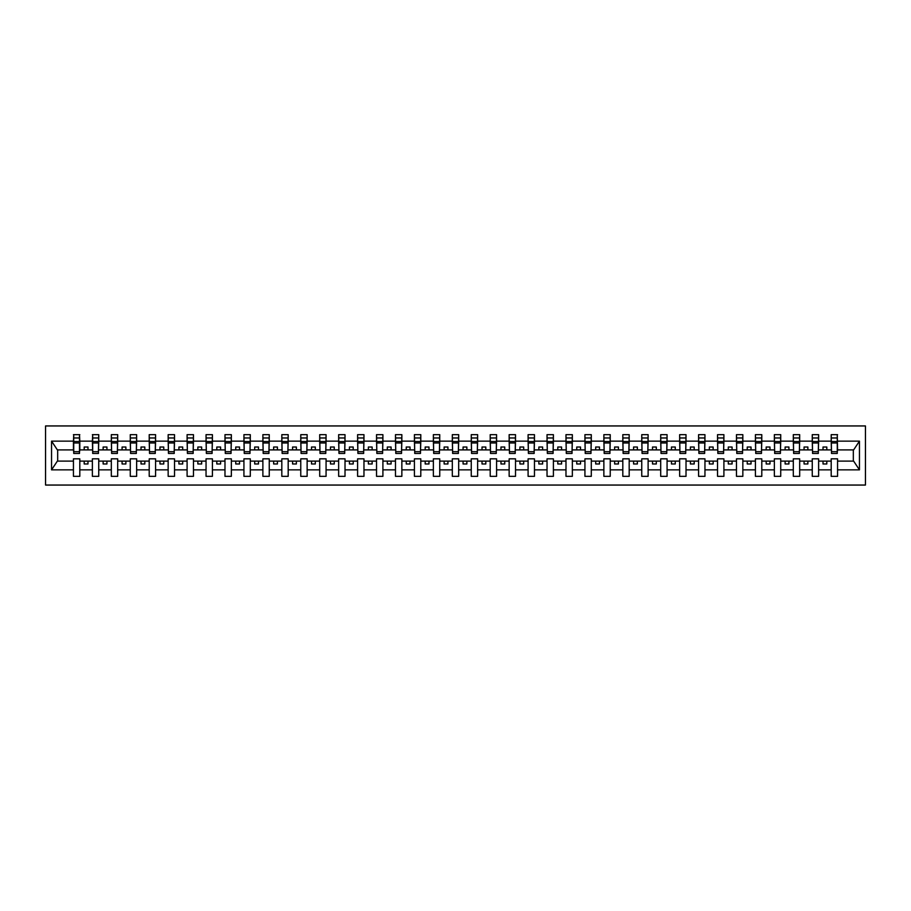 <?xml version="1.0" encoding="UTF-8"?>
<svg xmlns="http://www.w3.org/2000/svg" width="911" height="911" viewBox="0 0 911 911"><rect width="100%" height="100%" fill="white"/><g stroke="black" fill="none" stroke-linecap="round" stroke-linejoin="round"><path stroke-width="1.37" d="M45.55 485.051L865.45 485.051L865.45 425.949L45.55 425.949L45.55 485.051M837.266 452.163L837.562 449.897L853.63 449.897L859.449 441.14L859.449 469.86L837.562 469.86L837.562 458.837L831.196 458.837L831.196 461.103L818.625 461.103L818.625 458.837L812.259 458.837L812.259 461.103L799.676 461.103L799.676 458.837L793.31 458.837L793.31 461.103L780.727 461.103L780.727 458.837L774.361 458.837L774.361 461.103L761.79 461.103L761.79 458.837L755.424 458.837L755.424 461.103L742.841 461.103L742.841 458.837L736.475 458.837L736.475 461.103L723.903 461.103L723.903 458.837L717.538 458.837L717.538 461.103L704.955 461.103L704.955 458.837L698.589 458.837L698.589 461.103L686.017 461.103L686.017 458.837L679.652 458.837L679.652 461.103L667.068 461.103L667.068 458.837L660.703 458.837L660.703 461.103L648.12 461.103L648.12 458.837L641.754 458.837L641.754 461.103L629.182 461.103L629.182 458.837L622.817 458.837L622.817 461.103L610.233 461.103L610.233 458.837L603.868 458.837L603.868 461.103L591.296 461.103L591.296 458.837L584.93 458.837L584.93 461.103L572.347 461.103L572.347 458.837L565.982 458.837L565.982 461.103L553.398 461.103L553.398 458.837L547.033 458.837L547.033 461.103L534.461 461.103L534.461 458.837L528.095 458.837L528.095 461.103L515.512 461.103L515.512 458.837L509.147 458.837L509.147 461.103L496.575 461.103L496.575 458.837L490.209 458.837L490.209 461.103L477.626 461.103L477.626 458.837L471.26 458.837L471.26 461.103L458.677 461.103L458.677 458.837L452.323 458.837L452.323 461.103L439.74 461.103L439.74 458.837L433.374 458.837L433.374 461.103L420.791 461.103L420.791 458.837L414.425 458.837L414.425 461.103L401.853 461.103L401.853 458.837L395.488 458.837L395.488 461.103L382.905 461.103L382.905 458.837L376.539 458.837L376.539 461.103L363.967 461.103L363.967 458.837L357.602 458.837L357.602 461.103L345.018 461.103L345.018 458.837L338.653 458.837L338.653 461.103L326.07 461.103L326.07 458.837L319.704 458.837L319.704 461.103L307.132 461.103L307.132 458.837L300.767 458.837L300.767 461.103L288.183 461.103L288.183 458.837L281.818 458.837L281.818 461.103L269.246 461.103L269.246 458.837L262.88 458.837L262.88 461.103L250.297 461.103L250.297 458.837L243.932 458.837L243.932 461.103L231.348 461.103L231.348 458.837L224.983 458.837L224.983 461.103L212.411 461.103L212.411 458.837L206.045 458.837L206.045 461.103L193.462 461.103L193.462 458.837L187.097 458.837L187.097 461.103L174.525 461.103L174.525 458.837L168.159 458.837L168.159 461.103L155.576 461.103L155.576 458.837L149.21 458.837L149.21 461.103L136.639 461.103L136.639 458.837L130.273 458.837L130.273 461.103L117.69 461.103L117.69 458.837L111.324 458.837L111.324 461.103L98.741 461.103L98.741 458.837L92.375 458.837L92.375 461.103L79.804 461.103L79.804 458.837L73.438 458.837L73.438 461.103L57.37 461.103L51.551 469.86L51.551 441.14L57.37 449.897L73.438 449.897L73.438 441.14L51.551 441.14M837.562 469.86L837.562 476.339L831.196 476.339L831.196 461.103M831.196 469.86L818.625 469.86L818.625 476.339L812.259 476.339L812.259 461.103M818.625 469.86L818.625 461.103M812.259 469.86L799.676 469.86L799.676 476.339L793.31 476.339L793.31 461.103M799.676 469.86L799.676 461.103M793.31 469.86L780.727 469.86L780.727 476.339L774.361 476.339L774.361 461.103M780.727 469.86L780.727 461.103M774.361 469.86L761.79 469.86L761.79 476.339L755.424 476.339L755.424 461.103M761.79 469.86L761.79 461.103M755.424 469.86L742.841 469.86L742.841 476.339L736.475 476.339L736.475 461.103M742.841 469.86L742.841 461.103M736.475 469.86L723.903 469.86L723.903 476.339L717.538 476.339L717.538 461.103M723.903 469.86L723.903 461.103M717.538 469.86L704.955 469.86L704.955 476.339L698.589 476.339L698.589 461.103M704.955 469.86L704.955 461.103M698.589 469.86L686.017 469.86L686.017 476.339L679.652 476.339L679.652 461.103M686.017 469.86L686.017 461.103M679.652 469.86L667.068 469.86L667.068 476.339L660.703 476.339L660.703 461.103M667.068 469.86L667.068 461.103M660.703 469.86L648.12 469.86L648.12 476.339L641.754 476.339L641.754 461.103M648.12 469.86L648.12 461.103M641.754 469.86L629.182 469.86L629.182 476.339L622.817 476.339L622.817 461.103M629.182 469.86L629.182 461.103M622.817 469.86L610.233 469.86L610.233 476.339L603.868 476.339L603.868 461.103M610.233 469.86L610.233 461.103M603.868 469.86L591.296 469.86L591.296 476.339L584.93 476.339L584.93 461.103M591.296 469.86L591.296 461.103M584.93 469.86L572.347 469.86L572.347 476.339L565.982 476.339L565.982 461.103M572.347 469.86L572.347 461.103M565.982 469.86L553.398 469.86L553.398 476.339L547.033 476.339L547.033 461.103M553.398 469.86L553.398 461.103M547.033 469.86L534.461 469.86L534.461 476.339L528.095 476.339L528.095 461.103M534.461 469.86L534.461 461.103M528.095 469.86L515.512 469.86L515.512 476.339L509.147 476.339L509.147 461.103M515.512 469.86L515.512 461.103M509.147 469.86L496.575 469.86L496.575 476.339L490.209 476.339L490.209 461.103M496.575 469.86L496.575 461.103M490.209 469.86L477.626 469.86L477.626 476.339L471.26 476.339L471.26 461.103M477.626 469.86L477.626 461.103M471.26 469.86L458.677 469.86L458.677 476.339L452.323 476.339L452.323 461.103M458.677 469.86L458.677 461.103M452.323 469.86L439.74 469.86L439.74 476.339L433.374 476.339L433.374 461.103M439.74 469.86L439.74 461.103M433.374 469.86L420.791 469.86L420.791 476.339L414.425 476.339L414.425 461.103M420.791 469.86L420.791 461.103M414.425 469.86L401.853 469.86L401.853 476.339L395.488 476.339L395.488 461.103M401.853 469.86L401.853 461.103M395.488 469.86L382.905 469.86L382.905 476.339L376.539 476.339L376.539 461.103M382.905 469.86L382.905 461.103M376.539 469.86L363.967 469.86L363.967 476.339L357.602 476.339L357.602 461.103M363.967 469.86L363.967 461.103M357.602 469.86L345.018 469.86L345.018 476.339L338.653 476.339L338.653 461.103M345.018 469.86L345.018 461.103M338.653 469.86L326.07 469.86L326.07 476.339L319.704 476.339L319.704 461.103M326.07 469.86L326.07 461.103M319.704 469.86L307.132 469.86L307.132 476.339L300.767 476.339L300.767 461.103M307.132 469.86L307.132 461.103M300.767 469.86L288.183 469.86L288.183 476.339L281.818 476.339L281.818 461.103M288.183 469.86L288.183 461.103M281.818 469.86L269.246 469.86L269.246 476.339L262.88 476.339L262.88 461.103M269.246 469.86L269.246 461.103M262.88 469.86L250.297 469.86L250.297 476.339L243.932 476.339L243.932 461.103M250.297 469.86L250.297 461.103M243.932 469.86L231.348 469.86L231.348 476.339L224.983 476.339L224.983 461.103M231.348 469.86L231.348 461.103M224.983 469.86L212.411 469.86L212.411 476.339L206.045 476.339L206.045 461.103M212.411 469.86L212.411 461.103M206.045 469.86L193.462 469.86L193.462 476.339L187.097 476.339L187.097 461.103M193.462 469.86L193.462 461.103M187.097 469.86L174.525 469.86L174.525 476.339L168.159 476.339L168.159 461.103M174.525 469.86L174.525 461.103M168.159 469.86L155.576 469.86L155.576 476.339L149.21 476.339L149.21 461.103M155.576 469.86L155.576 461.103M149.21 469.86L136.639 469.86L136.639 476.339L130.273 476.339L130.273 461.103M136.639 469.86L136.639 461.103M130.273 469.86L117.69 469.86L117.69 476.339L111.324 476.339L111.324 461.103M117.69 469.86L117.69 461.103M111.324 469.86L98.741 469.86L98.741 476.339L92.375 476.339L92.375 461.103M98.741 469.86L98.741 461.103M831.504 451.685L837.266 451.685L837.266 453.45L831.504 453.45L831.196 434.661L831.196 441.14L818.625 441.14L818.317 452.163M831.504 452.163L831.196 441.14M812.555 451.685L818.317 451.685L818.317 453.45L812.555 453.45L812.259 434.661L812.259 441.14L799.676 441.14L799.368 452.163M812.555 452.163L812.259 441.14M793.618 451.685L799.368 451.685L799.368 453.45L793.618 453.45L793.31 434.661L793.31 441.14L780.727 441.14L780.431 452.163M793.618 452.163L793.31 441.14M774.669 451.685L780.431 451.685L780.431 453.45L774.669 453.45L774.361 434.661L774.361 441.14L761.79 441.14L761.482 452.163M774.669 452.163L774.361 441.14M755.731 451.685L761.482 451.685L761.482 453.45L755.731 453.45L755.424 434.661L755.424 441.14L742.841 441.14L742.545 452.163M755.731 452.163L755.424 441.14M736.783 451.685L742.545 451.685L742.545 453.45L736.783 453.45L736.475 434.661L736.475 441.14L723.903 441.14L723.596 452.163M736.783 452.163L736.475 441.14M717.834 451.685L723.596 451.685L723.596 453.45L717.834 453.45L717.538 434.661L717.538 441.14L704.955 441.14L704.647 452.163M717.834 452.163L717.538 441.14M698.896 451.685L704.647 451.685L704.647 453.45L698.896 453.45L698.589 434.661L698.589 441.14L686.017 441.14L685.71 452.163M698.896 452.163L698.589 441.14M679.948 451.685L685.71 451.685L685.71 453.45L679.948 453.45L679.652 434.661L679.652 441.14L667.068 441.14L666.761 452.163M679.948 452.163L679.652 441.14M661.01 451.685L666.761 451.685L666.761 453.45L661.01 453.45L660.703 434.661L660.703 441.14L648.12 441.14L647.823 452.163M661.01 452.163L660.703 441.14M642.061 451.685L647.823 451.685L647.823 453.45L642.061 453.45L641.754 434.661L641.754 441.14L629.182 441.14L628.875 452.163M642.061 452.163L641.754 441.14M623.113 451.685L628.875 451.685L628.875 453.45L623.113 453.45L622.817 434.661L622.817 441.14L610.233 441.14L609.937 452.163M623.113 452.163L622.817 441.14M604.175 451.685L609.937 451.685L609.937 453.45L604.175 453.45L603.868 434.661L603.868 441.14L591.296 441.14L590.988 452.163M604.175 452.163L603.868 441.14M585.226 451.685L590.988 451.685L590.988 453.45L585.226 453.45L584.93 434.661L584.93 441.14L572.347 441.14L572.04 452.163M585.226 452.163L584.93 441.14M566.289 451.685L572.04 451.685L572.04 453.45L566.289 453.45L565.982 434.661L565.982 441.14L553.398 441.14L553.102 452.163M566.289 452.163L565.982 441.14M547.34 451.685L553.102 451.685L553.102 453.45L547.34 453.45L547.033 434.661L547.033 441.14L534.461 441.14L534.153 452.163M547.34 452.163L547.033 441.14M528.391 451.685L534.153 451.685L534.153 453.45L528.391 453.45L528.095 434.661L528.095 441.14L515.512 441.14L515.216 452.163M528.391 452.163L528.095 441.14M509.454 451.685L515.216 451.685L515.216 453.45L509.454 453.45L509.147 434.661L509.147 441.14L496.575 441.14L496.267 452.163M509.454 452.163L509.147 441.14M490.505 451.685L496.267 451.685L496.267 453.45L490.505 453.45L490.209 434.661L490.209 441.14L477.626 441.14L477.318 452.163M490.505 452.163L490.209 441.14M471.568 451.685L477.318 451.685L477.318 453.45L471.568 453.45L471.26 434.661L471.26 441.14L458.677 441.14L458.381 452.163M471.568 452.163L471.26 441.14M452.619 451.685L458.381 451.685L458.381 453.45L452.619 453.45L452.323 434.661L452.323 441.14L439.74 441.14L439.432 452.163M452.619 452.163L452.323 441.14M433.682 451.685L439.432 451.685L439.432 453.45L433.682 453.45L433.374 434.661L433.374 441.14L420.791 441.14L420.495 452.163M433.682 452.163L433.374 441.14M414.733 451.685L420.495 451.685L420.495 453.45L414.733 453.45L414.425 434.661L414.425 441.14L401.853 441.14L401.546 452.163M414.733 452.163L414.425 441.14M395.784 451.685L401.546 451.685L401.546 453.45L395.784 453.45L395.488 434.661L395.488 441.14L382.905 441.14L382.609 452.163M395.784 452.163L395.488 441.14M376.847 451.685L382.609 451.685L382.609 453.45L376.847 453.45L376.539 434.661L376.539 441.14L363.967 441.14L363.66 452.163M376.847 452.163L376.539 441.14M357.898 451.685L363.66 451.685L363.66 453.45L357.898 453.45L357.602 434.661L357.602 441.14L345.018 441.14L344.711 452.163M357.898 452.163L357.602 441.14M338.96 451.685L344.711 451.685L344.711 453.45L338.96 453.45L338.653 434.661L338.653 441.14L326.07 441.14L325.774 452.163M338.96 452.163L338.653 441.14M320.012 451.685L325.774 451.685L325.774 453.45L320.012 453.45L319.704 434.661L319.704 441.14L307.132 441.14L306.825 452.163M320.012 452.163L319.704 441.14M301.063 451.685L306.825 451.685L306.825 453.45L301.063 453.45L300.767 434.661L300.767 441.14L288.183 441.14L287.887 452.163M301.063 452.163L300.767 441.14M282.125 451.685L287.887 451.685L287.887 453.45L282.125 453.45L281.818 434.661L281.818 441.14L269.246 441.14L268.939 452.163M282.125 452.163L281.818 441.14M263.177 451.685L268.939 451.685L268.939 453.45L263.177 453.45L262.88 434.661L262.88 441.14L250.297 441.14L249.99 452.163M263.177 452.163L262.88 441.14M244.239 451.685L249.99 451.685L249.99 453.45L244.239 453.45L243.932 434.661L243.932 441.14L231.348 441.14L231.052 452.163M244.239 452.163L243.932 441.14M225.29 451.685L231.052 451.685L231.052 453.45L225.29 453.45L224.983 434.661L224.983 441.14L212.411 441.14L212.104 452.163M225.29 452.163L224.983 441.14M206.353 451.685L212.104 451.685L212.104 453.45L206.353 453.45L206.045 434.661L206.045 441.14L193.462 441.14L193.166 452.163M206.353 452.163L206.045 441.14M187.404 451.685L193.166 451.685L193.166 453.45L187.404 453.45L187.097 434.661L187.097 441.14L174.525 441.14L174.217 452.163M187.404 452.163L187.097 441.14M168.455 451.685L174.217 451.685L174.217 453.45L168.455 453.45L168.159 434.661L168.159 441.14L155.576 441.14L155.269 452.163M168.455 452.163L168.159 441.14M149.518 451.685L155.269 451.685L155.269 453.45L149.518 453.45L149.21 434.661L149.21 441.14L136.639 441.14L136.331 452.163M149.518 452.163L149.21 441.14M130.569 451.685L136.331 451.685L136.331 453.45L130.569 453.45L130.273 434.661L130.273 441.14L117.69 441.14L117.382 452.163M130.569 452.163L130.273 441.14M111.632 451.685L117.382 451.685L117.382 453.45L111.632 453.45L111.324 434.661L111.324 441.14L98.741 441.14L98.445 452.163M111.632 452.163L111.324 441.14M92.683 451.685L98.445 451.685L98.445 453.45L92.683 453.45L92.683 434.661L92.375 441.14L79.804 441.14L79.496 434.661L79.496 453.45L73.734 453.45L73.734 442.997L79.496 442.997M92.683 452.163L92.375 441.14M92.375 469.86L79.804 469.86L79.804 476.339L73.438 476.339L73.438 461.103M79.804 469.86L79.804 461.103M73.734 442.997L73.734 434.661L73.438 441.14M73.438 449.897L73.734 452.163M837.562 449.897L837.266 434.661L837.266 451.685M812.259 434.661L818.625 434.661L818.625 441.14M793.31 434.661L799.676 434.661L799.676 441.14M774.361 434.661L780.727 434.661L780.727 441.14M755.424 434.661L761.79 434.661L761.79 441.14M736.475 434.661L742.841 434.661L742.841 441.14M717.538 434.661L723.903 434.661L723.903 441.14M698.589 434.661L704.955 434.661L704.955 441.14M679.652 434.661L686.017 434.661L686.017 441.14M660.703 434.661L667.068 434.661L667.068 441.14M641.754 434.661L648.12 434.661L648.12 441.14M622.817 434.661L629.182 434.661L629.182 441.14M603.868 434.661L610.233 434.661L610.233 441.14M584.93 434.661L591.296 434.661L591.296 441.14M565.982 434.661L572.347 434.661L572.347 441.14M547.033 434.661L553.398 434.661L553.398 441.14M528.095 434.661L534.461 434.661L534.461 441.14M509.147 434.661L515.512 434.661L515.512 441.14M490.209 434.661L496.575 434.661L496.575 441.14M471.26 434.661L477.626 434.661L477.626 441.14M452.323 434.661L458.677 434.661L458.677 441.14M433.374 434.661L439.74 434.661L439.74 441.14M414.425 434.661L420.791 434.661L420.791 441.14M395.488 434.661L401.853 434.661L401.853 441.14M376.539 434.661L382.905 434.661L382.905 441.14M357.602 434.661L363.967 434.661L363.967 441.14M338.653 434.661L345.018 434.661L345.018 441.14M319.704 434.661L326.07 434.661L326.07 441.14M300.767 434.661L307.132 434.661L307.132 441.14M281.818 434.661L288.183 434.661L288.183 441.14M262.88 434.661L269.246 434.661L269.246 441.14M243.932 434.661L250.297 434.661L250.297 441.14M224.983 434.661L231.348 434.661L231.348 441.14M206.045 434.661L212.411 434.661L212.411 441.14M187.097 434.661L193.462 434.661L193.462 441.14M168.159 434.661L174.525 434.661L174.525 441.14M149.21 434.661L155.576 434.661L155.576 441.14M130.273 434.661L136.639 434.661L136.639 441.14M111.324 434.661L117.69 434.661L117.69 441.14M92.375 434.661L98.741 434.661L98.741 441.14M859.449 441.14L837.562 441.14M73.438 469.86L51.551 469.86M73.438 434.661L79.804 434.661M831.196 434.661L837.562 434.661M831.196 449.897L826.801 449.897L826.801 447.016L823.02 447.016L823.02 449.897L826.801 449.897M823.02 449.897L818.625 449.897M823.02 461.103L823.02 463.984L826.801 463.984L826.801 461.103M812.259 449.897L807.863 449.897L807.863 447.016L804.071 447.016L804.071 449.897L807.863 449.897M804.071 449.897L799.676 449.897M804.071 461.103L804.071 463.984L807.863 463.984L807.863 461.103M793.31 449.897L788.915 449.897L788.915 447.016L785.123 447.016L785.123 449.897L788.915 449.897M785.123 449.897L780.727 449.897M785.123 461.103L785.123 463.984L788.915 463.984L788.915 461.103M774.361 449.897L769.977 449.897L769.977 447.016L766.185 447.016L766.185 449.897L769.977 449.897M766.185 449.897L761.79 449.897M766.185 461.103L766.185 463.984L769.977 463.984L769.977 461.103M755.424 449.897L751.028 449.897L751.028 447.016L747.236 447.016L747.236 449.897L751.028 449.897M747.236 449.897L742.841 449.897M747.236 461.103L747.236 463.984L751.028 463.984L751.028 461.103M736.475 449.897L732.08 449.897L732.08 447.016L728.299 447.016L728.299 449.897L732.08 449.897M728.299 449.897L723.903 449.897M728.299 461.103L728.299 463.984L732.08 463.984L732.08 461.103M717.538 449.897L713.142 449.897L713.142 447.016L709.35 447.016L709.35 449.897L713.142 449.897M709.35 449.897L704.955 449.897M709.35 461.103L709.35 463.984L713.142 463.984L713.142 461.103M698.589 449.897L694.193 449.897L694.193 447.016L690.401 447.016L690.401 449.897L694.193 449.897M690.401 449.897L686.017 449.897M690.401 461.103L690.401 463.984L694.193 463.984L694.193 461.103M679.652 449.897L675.256 449.897L675.256 447.016L671.464 447.016L671.464 449.897L675.256 449.897M671.464 449.897L667.068 449.897M671.464 461.103L671.464 463.984L675.256 463.984L675.256 461.103M660.703 449.897L656.307 449.897L656.307 447.016L652.515 447.016L652.515 449.897L656.307 449.897M652.515 449.897L648.12 449.897M652.515 461.103L652.515 463.984L656.307 463.984L656.307 461.103M641.754 449.897L637.358 449.897L637.358 447.016L633.578 447.016L633.578 449.897L637.358 449.897M633.578 449.897L629.182 449.897M633.578 461.103L633.578 463.984L637.358 463.984L637.358 461.103M622.817 449.897L618.421 449.897L618.421 447.016L614.629 447.016L614.629 449.897L618.421 449.897M614.629 449.897L610.233 449.897M614.629 461.103L614.629 463.984L618.421 463.984L618.421 461.103M603.868 449.897L599.472 449.897L599.472 447.016L595.692 447.016L595.692 449.897L599.472 449.897M595.692 449.897L591.296 449.897M595.692 461.103L595.692 463.984L599.472 463.984L599.472 461.103M584.93 449.897L580.535 449.897L580.535 447.016L576.743 447.016L576.743 449.897L580.535 449.897M576.743 449.897L572.347 449.897M576.743 461.103L576.743 463.984L580.535 463.984L580.535 461.103M565.982 449.897L561.586 449.897L561.586 447.016L557.794 447.016L557.794 449.897L561.586 449.897M557.794 449.897L553.398 449.897M557.794 461.103L557.794 463.984L561.586 463.984L561.586 461.103M547.033 449.897L542.637 449.897L542.637 447.016L538.856 447.016L538.856 449.897L542.637 449.897M538.856 449.897L534.461 449.897M538.856 461.103L538.856 463.984L542.637 463.984L542.637 461.103M528.095 449.897L523.7 449.897L523.7 447.016L519.908 447.016L519.908 449.897L523.7 449.897M519.908 449.897L515.512 449.897M519.908 461.103L519.908 463.984L523.7 463.984L523.7 461.103M509.147 449.897L504.751 449.897L504.751 447.016L500.97 447.016L500.97 449.897L504.751 449.897M500.97 449.897L496.575 449.897M500.97 461.103L500.97 463.984L504.751 463.984L504.751 461.103M490.209 449.897L485.814 449.897L485.814 447.016L482.021 447.016L482.021 449.897L485.814 449.897M482.021 449.897L477.626 449.897M482.021 461.103L482.021 463.984L485.814 463.984L485.814 461.103M471.26 449.897L466.865 449.897L466.865 447.016L463.073 447.016L463.073 449.897L466.865 449.897M463.073 449.897L458.677 449.897M463.073 461.103L463.073 463.984L466.865 463.984L466.865 461.103M452.323 449.897L447.927 449.897L447.927 447.016L444.135 447.016L444.135 449.897L447.927 449.897M444.135 449.897L439.74 449.897M444.135 461.103L444.135 463.984L447.927 463.984L447.927 461.103M433.374 449.897L428.979 449.897L428.979 447.016L425.186 447.016L425.186 449.897L428.979 449.897M425.186 449.897L420.791 449.897M425.186 461.103L425.186 463.984L428.979 463.984L428.979 461.103M414.425 449.897L410.03 449.897L410.03 447.016L406.249 447.016L406.249 449.897L410.03 449.897M406.249 449.897L401.853 449.897M406.249 461.103L406.249 463.984L410.03 463.984L410.03 461.103M395.488 449.897L391.092 449.897L391.092 447.016L387.3 447.016L387.3 449.897L391.092 449.897M387.3 449.897L382.905 449.897M387.3 461.103L387.3 463.984L391.092 463.984L391.092 461.103M376.539 449.897L372.144 449.897L372.144 447.016L368.363 447.016L368.363 449.897L372.144 449.897M368.363 449.897L363.967 449.897M368.363 461.103L368.363 463.984L372.144 463.984L372.144 461.103M357.602 449.897L353.206 449.897L353.206 447.016L349.414 447.016L349.414 449.897L353.206 449.897M349.414 449.897L345.018 449.897M349.414 461.103L349.414 463.984L353.206 463.984L353.206 461.103M338.653 449.897L334.257 449.897L334.257 447.016L330.465 447.016L330.465 449.897L334.257 449.897M330.465 449.897L326.07 449.897M330.465 461.103L330.465 463.984L334.257 463.984L334.257 461.103M319.704 449.897L315.308 449.897L315.308 447.016L311.528 447.016L311.528 449.897L315.308 449.897M311.528 449.897L307.132 449.897M311.528 461.103L311.528 463.984L315.308 463.984L315.308 461.103M300.767 449.897L296.371 449.897L296.371 447.016L292.579 447.016L292.579 449.897L296.371 449.897M292.579 449.897L288.183 449.897M292.579 461.103L292.579 463.984L296.371 463.984L296.371 461.103M281.818 449.897L277.422 449.897L277.422 447.016L273.642 447.016L273.642 449.897L277.422 449.897M273.642 449.897L269.246 449.897M273.642 461.103L273.642 463.984L277.422 463.984L277.422 461.103M262.88 449.897L258.485 449.897L258.485 447.016L254.693 447.016L254.693 449.897L258.485 449.897M254.693 449.897L250.297 449.897M254.693 461.103L254.693 463.984L258.485 463.984L258.485 461.103M243.932 449.897L239.536 449.897L239.536 447.016L235.744 447.016L235.744 449.897L239.536 449.897M235.744 449.897L231.348 449.897M235.744 461.103L235.744 463.984L239.536 463.984L239.536 461.103M224.983 449.897L220.599 449.897L220.599 447.016L216.807 447.016L216.807 449.897L220.599 449.897M216.807 449.897L212.411 449.897M216.807 461.103L216.807 463.984L220.599 463.984L220.599 461.103M206.045 449.897L201.65 449.897L201.65 447.016L197.858 447.016L197.858 449.897L201.65 449.897M197.858 449.897L193.462 449.897M197.858 461.103L197.858 463.984L201.65 463.984L201.65 461.103M187.097 449.897L182.701 449.897L182.701 447.016L178.92 447.016L178.92 449.897L182.701 449.897M178.92 449.897L174.525 449.897M178.92 461.103L178.92 463.984L182.701 463.984L182.701 461.103M168.159 449.897L163.764 449.897L163.764 447.016L159.972 447.016L159.972 449.897L163.764 449.897M159.972 449.897L155.576 449.897M159.972 461.103L159.972 463.984L163.764 463.984L163.764 461.103M149.21 449.897L144.815 449.897L144.815 447.016L141.023 447.016L141.023 449.897L144.815 449.897M141.023 449.897L136.639 449.897M141.023 461.103L141.023 463.984L144.815 463.984L144.815 461.103M130.273 449.897L125.877 449.897L125.877 447.016L122.085 447.016L122.085 449.897L125.877 449.897M122.085 449.897L117.69 449.897M122.085 461.103L122.085 463.984L125.877 463.984L125.877 461.103M111.324 449.897L106.929 449.897L106.929 447.016L103.137 447.016L103.137 449.897L106.929 449.897M103.137 449.897L98.741 449.897M103.137 461.103L103.137 463.984L106.929 463.984L106.929 461.103M92.375 449.897L87.98 449.897L87.98 447.016L84.199 447.016L84.199 449.897L87.98 449.897M84.199 449.897L79.804 449.897L79.804 441.14M84.199 461.103L84.199 463.984L87.98 463.984L87.98 461.103M79.804 449.897L79.496 452.163M859.449 469.86L853.63 461.103L837.562 461.103M57.678 449.897L57.678 461.103M853.322 461.103L853.322 449.897M73.734 441.528L79.496 441.528M98.741 434.661L98.445 451.685M92.683 442.997L98.445 442.997M92.683 441.528L98.445 441.528M117.69 434.661L117.382 451.685M111.632 442.997L117.382 442.997M111.632 441.528L117.382 441.528M136.639 434.661L136.331 451.685M130.569 442.997L136.331 442.997M130.569 441.528L136.331 441.528M155.576 434.661L155.269 451.685M149.518 442.997L155.269 442.997M149.518 441.528L155.269 441.528M174.525 434.661L174.217 451.685M168.455 442.997L174.217 442.997M168.455 441.528L174.217 441.528M193.462 434.661L193.166 451.685M187.404 442.997L193.166 442.997M187.404 441.528L193.166 441.528M212.411 434.661L212.104 451.685M206.353 442.997L212.104 442.997M206.353 441.528L212.104 441.528M231.348 434.661L231.052 451.685M225.29 442.997L231.052 442.997M225.29 441.528L231.052 441.528M250.297 434.661L249.99 451.685M244.239 442.997L249.99 442.997M244.239 441.528L249.99 441.528M269.246 434.661L268.939 451.685M263.177 442.997L268.939 442.997M263.177 441.528L268.939 441.528M288.183 434.661L287.887 451.685M282.125 442.997L287.887 442.997M282.125 441.528L287.887 441.528M307.132 434.661L306.825 451.685M301.063 442.997L306.825 442.997M301.063 441.528L306.825 441.528M326.07 434.661L325.774 451.685M320.012 442.997L325.774 442.997M320.012 441.528L325.774 441.528M345.018 434.661L344.711 451.685M338.96 442.997L344.711 442.997M338.96 441.528L344.711 441.528M363.967 434.661L363.66 451.685M357.898 442.997L363.66 442.997M357.898 441.528L363.66 441.528M382.905 434.661L382.609 451.685M376.847 442.997L382.609 442.997M376.847 441.528L382.609 441.528M401.853 434.661L401.546 451.685M395.784 442.997L401.546 442.997M395.784 441.528L401.546 441.528M420.791 434.661L420.495 451.685M414.733 442.997L420.495 442.997M414.733 441.528L420.495 441.528M439.74 434.661L439.432 451.685M433.682 442.997L439.432 442.997M433.682 441.528L439.432 441.528M458.677 434.661L458.381 451.685M452.619 442.997L458.381 442.997M452.619 441.528L458.381 441.528M477.626 434.661L477.318 451.685M471.568 442.997L477.318 442.997M471.568 441.528L477.318 441.528M496.575 434.661L496.267 451.685M490.505 442.997L496.267 442.997M490.505 441.528L496.267 441.528M515.512 434.661L515.216 451.685M509.454 442.997L515.216 442.997M509.454 441.528L515.216 441.528M534.461 434.661L534.153 451.685M528.391 442.997L534.153 442.997M528.391 441.528L534.153 441.528M553.398 434.661L553.102 451.685M547.34 442.997L553.102 442.997M547.34 441.528L553.102 441.528M572.347 434.661L572.04 451.685M566.289 442.997L572.04 442.997M566.289 441.528L572.04 441.528M591.296 434.661L590.988 451.685M585.226 442.997L590.988 442.997M585.226 441.528L590.988 441.528M610.233 434.661L609.937 451.685M604.175 442.997L609.937 442.997M604.175 441.528L609.937 441.528M629.182 434.661L628.875 451.685M623.113 442.997L628.875 442.997M623.113 441.528L628.875 441.528M648.12 434.661L647.823 451.685M642.061 442.997L647.823 442.997M642.061 441.528L647.823 441.528M667.068 434.661L666.761 451.685M661.01 442.997L666.761 442.997M661.01 441.528L666.761 441.528M686.017 434.661L685.71 451.685M679.948 442.997L685.71 442.997M679.948 441.528L685.71 441.528M704.955 434.661L704.647 451.685M698.896 442.997L704.647 442.997M698.896 441.528L704.647 441.528M723.903 434.661L723.596 451.685M717.834 442.997L723.596 442.997M717.834 441.528L723.596 441.528M742.841 434.661L742.545 451.685M736.783 442.997L742.545 442.997M736.783 441.528L742.545 441.528M761.79 434.661L761.482 451.685M755.731 442.997L761.482 442.997M755.731 441.528L761.482 441.528M780.727 434.661L780.431 451.685M774.669 442.997L780.431 442.997M774.669 441.528L780.431 441.528M799.676 434.661L799.368 451.685M793.618 442.997L799.368 442.997M793.618 441.528L799.368 441.528M818.625 434.661L818.317 451.685M812.555 442.997L818.317 442.997M812.555 441.528L818.317 441.528M831.504 442.997L837.266 442.997M831.504 441.528L837.266 441.528M73.734 451.685L79.496 451.685M73.734 437.975L79.496 437.975M92.683 437.975L98.445 437.975M111.632 437.975L117.382 437.975M130.569 437.975L136.331 437.975M149.518 437.975L155.269 437.975M168.455 437.975L174.217 437.975M187.404 437.975L193.166 437.975M206.353 437.975L212.104 437.975M225.29 437.975L231.052 437.975M244.239 437.975L249.99 437.975M263.177 437.975L268.939 437.975M282.125 437.975L287.887 437.975M301.063 437.975L306.825 437.975M320.012 437.975L325.774 437.975M338.96 437.975L344.711 437.975M357.898 437.975L363.66 437.975M376.847 437.975L382.609 437.975M395.784 437.975L401.546 437.975M414.733 437.975L420.495 437.975M433.682 437.975L439.432 437.975M452.619 437.975L458.381 437.975M471.568 437.975L477.318 437.975M490.505 437.975L496.267 437.975M509.454 437.975L515.216 437.975M528.391 437.975L534.153 437.975M547.34 437.975L553.102 437.975M566.289 437.975L572.04 437.975M585.226 437.975L590.988 437.975M604.175 437.975L609.937 437.975M623.113 437.975L628.875 437.975M642.061 437.975L647.823 437.975M661.01 437.975L666.761 437.975M679.948 437.975L685.71 437.975M698.896 437.975L704.647 437.975M717.834 437.975L723.596 437.975M736.783 437.975L742.545 437.975M755.731 437.975L761.482 437.975M774.669 437.975L780.431 437.975M793.618 437.975L799.368 437.975M812.555 437.975L818.317 437.975M831.504 437.975L837.266 437.975"/></g></svg>
